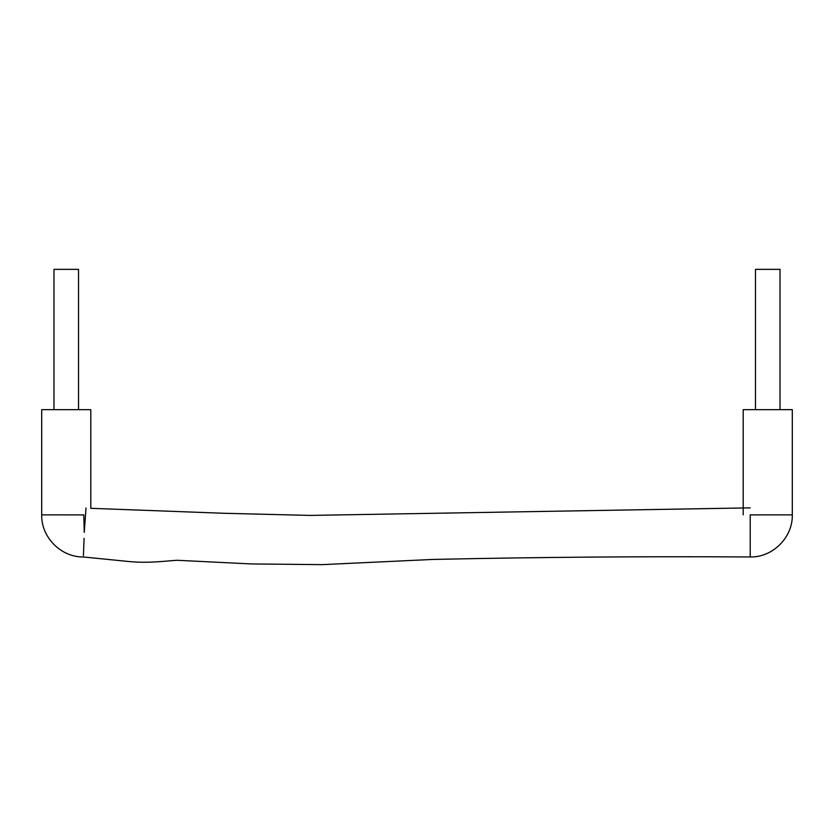 <?xml version="1.0" encoding="UTF-8"?>
<svg xmlns="http://www.w3.org/2000/svg" width="834" height="834" viewBox="0 0 834 834"><rect width="100%" height="100%" fill="white"/><g stroke="black" fill="none" stroke-linecap="round" stroke-linejoin="round"><path stroke-width="1.25" d="M743.198 514.891L743.198 409.661L792.3 409.65L792.3 514.87L750.204 514.891L750.214 556.966C772.711 557.55 792.884 537.367 792.3 514.87M780.019 409.65L780.019 269.361L755.468 269.361L755.468 409.661L767.749 409.661M750.204 507.864L310.154 515.412L223.397 513.264L90.802 508.313L90.802 409.661L41.7 409.661L41.7 514.88C41.127 537.221 61.018 557.31 83.358 556.976L129.155 561.553C149.432 563.45 165.559 560.917 177.215 560.292L251.253 563.94L322.07 564.639L432.836 559.437C538.618 557.133 644.411 556.309 750.214 556.966M86.017 507.927L84.244 532.415C83.15 564.097 83.15 564.097 84.244 532.415L83.786 514.891L41.7 514.88M83.421 555.621L84.078 538.357M78.532 409.661L78.532 269.361L53.981 269.361L53.981 409.661"/></g></svg>
